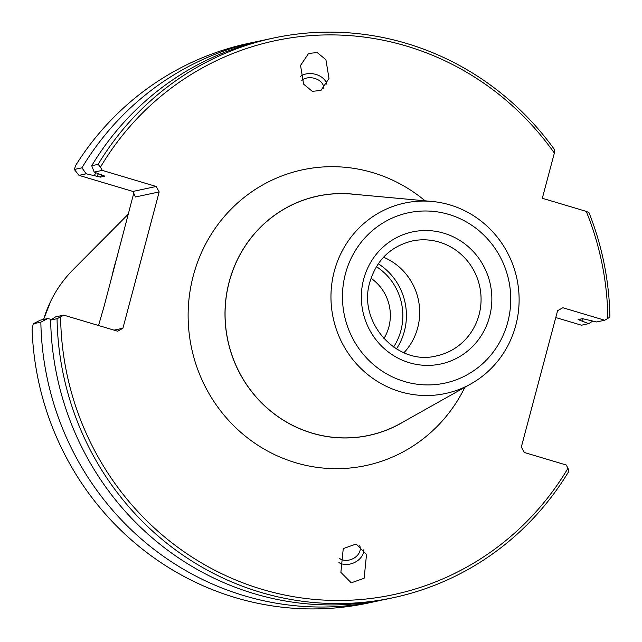 <?xml version="1.0" encoding="UTF-8"?>
<svg xmlns="http://www.w3.org/2000/svg" width="642" height="642" viewBox="0 0 642 642"><rect width="100%" height="100%" fill="white"/><g stroke="black" fill="none" stroke-linecap="round" stroke-linejoin="round"><path stroke-width="0.96" d="M403.93 352.739A58.727 56.648 77.9 0 0 417.677 327.869A58.727 56.648 77.9 0 0 383.531 257.225M371.012 278.283A44.049 42.484 -102.1 0 1 388.843 327.027A44.049 42.484 -102.1 0 1 383.892 338.623M334.297 271.229A97.383 93.933 77.9 0 0 367.039 373.965A97.383 93.933 77.9 0 0 470.947 383.86A97.383 93.933 77.9 0 0 515.783 325.358A97.383 93.933 77.9 0 0 431.986 201.444A97.383 93.933 77.9 0 0 334.297 271.229M470.947 383.86L400.913 423.238A122.325 117.992 -102.1 0 1 270.394 410.816A122.325 117.992 -102.1 0 1 229.266 281.766A122.325 117.992 -102.1 0 1 351.976 194.101L431.986 201.444M359.705 545.724A12.334 9.397 -22.6 0 1 359.713 545.764A12.334 9.397 -22.6 0 1 356.454 556.317A12.334 9.397 -22.6 0 1 343.887 560.201A12.334 9.397 -22.6 0 1 339.233 558.219M363.845 549.737A15.272 11.636 -22.6 0 1 343.558 564.27A15.272 11.636 -22.6 0 1 338.912 562.593M98.547 325.518L104.084 306.338L133.745 193.234M111.483 278.532A205.111 197.848 -102.1 0 1 114.228 266.855A205.111 197.848 -102.1 0 1 117.646 255.372M300.544 76.342A15.272 10.93 -167.9 0 1 312.638 73.726A15.272 10.93 -167.9 0 1 326.874 84.238M312.333 91.349L320.984 90.426L328.993 78.436L325.919 59.73L317.196 52.548L308.553 53.471L300.544 65.46L303.618 84.166L312.333 91.349M301.756 80.419A12.334 8.828 -167.9 0 1 312.092 77.843A12.334 8.828 -167.9 0 1 323.777 88.363M356.133 544.023L343.253 548.597L340.878 572.375L351.262 582.824L364.142 578.257L366.518 554.471L356.133 544.023M404.484 421.232A122.397 118.064 -102.1 0 1 279.639 417.806A122.397 118.064 -102.1 0 1 229.194 281.75A122.397 118.064 -102.1 0 1 243.503 248.598A122.397 118.064 -102.1 0 1 356.053 194.478M567.993 468.235L568.836 471.324A286.163 276.02 -102.1 0 1 393.241 597.702A286.163 276.02 -102.1 0 1 57.05 318.697L60.621 316.923A283.226 273.187 77.9 0 0 261.96 589.308A283.226 273.187 77.9 0 0 567.993 468.235L566.22 464.993L524.297 452.49L521.32 447.041L557.585 310.736L562.817 307.735L604.732 320.238L607.846 318.448A283.226 273.187 77.9 0 0 586.25 211.378L542.321 198.274L554.351 153.069A283.226 273.187 77.9 0 0 100.473 167.137L102.247 170.387L156.199 186.477L159.184 191.926L135.446 196.99L132.942 191.444L156.199 186.477M60.621 316.923L63.727 315.134L117.687 331.224L122.919 328.222L159.184 191.926M128.432 213.979L72.859 269.961A119.685 115.44 77.9 0 0 50.734 301.186A119.685 115.44 77.9 0 0 43.64 319.427M63.727 315.134L55.661 316.859L50.654 320.061L57.05 318.697M50.654 320.061A286.163 276.02 77.9 0 0 386.853 599.066L393.241 597.702M586.25 211.378L588.963 212.574A286.163 276.02 -102.1 0 1 609.9 316.996L607.846 318.448M578.049 319.652L582.471 318.657L596.667 321.963L604.732 320.238M100.473 167.137L98.114 164.368A286.163 276.02 -102.1 0 1 273.709 37.998A286.163 276.02 -102.1 0 1 554.544 149.658L554.351 153.069M104.823 176.141L94.181 172.104L91.718 165.732L98.114 164.368M94.181 172.104L102.247 170.387M578.145 319.58L588.706 323.656L581.467 325.205L555.779 317.541M588.706 323.656L592.759 321.064M81.919 167.827A286.163 276.02 -102.1 0 1 257.514 41.457L248.623 43.351A286.163 276.02 77.9 0 0 75.708 165.363L74.32 169.456L81.919 167.827L86.221 173.805L94.189 175.643A272.858 263.188 -102.1 0 1 95.915 172.786M74.32 169.456L78.982 175.354L86.221 173.805M104.806 176.06A267.224 257.747 77.9 0 0 104.734 176.189L100.417 177.112L94.189 175.643M78.982 175.354L132.942 191.444M582.808 318.649A272.858 263.188 -102.1 0 1 582.856 321.369M273.709 37.998L267.313 39.363A286.163 276.02 77.9 0 0 91.718 165.732M257.514 41.457A286.163 276.02 -102.1 0 1 262.426 40.454M381.942 600.061A286.163 276.02 -102.1 0 1 377.055 601.153A286.163 276.02 -102.1 0 1 40.855 322.156L33.256 323.777L40.47 320.101L47.701 318.56L51.601 319.459M40.855 322.156L47.701 318.56M114.003 330.132L122.919 328.222M33.256 323.777L32.1 329.266A286.163 276.02 77.9 0 0 368.163 603.055L377.055 601.153M464.88 387.262A151.231 145.87 -102.1 0 1 281.982 457.89A151.231 145.87 -102.1 0 1 193.314 275.659A151.231 145.87 -102.1 0 1 425.06 200.802M412.068 241.007A58.727 56.648 -102.1 0 1 479.06 314.765A58.727 56.648 -102.1 0 1 436.6 355.877C397.342 366.317 357.265 322.316 369.912 281.942C376.605 260.042 390.657 246.4 412.068 241.007M489.541 316.723A67.538 65.147 -102.1 0 1 409.371 362.73A67.538 65.147 -102.1 0 1 363.669 279.19A67.538 65.147 -102.1 0 1 443.839 233.182A67.538 65.147 -102.1 0 1 489.541 316.723M376.405 266.639A56.969 54.947 -102.1 0 1 400.881 330.622A56.969 54.947 -102.1 0 1 393.578 347.057M378.266 263.758A59.907 57.78 -102.1 0 1 404.372 331.272A59.907 57.78 -102.1 0 1 396.459 348.919M507.766 322.164A87.103 84.014 -102.1 0 1 404.38 381.492A87.103 84.014 -102.1 0 1 345.444 273.757A87.103 84.014 -102.1 0 1 448.83 214.428A87.103 84.014 -102.1 0 1 507.766 322.164M50.734 301.186L43.624 319.427A119.597 115.359 -102.1 0 1 50.702 301.25A119.597 115.359 -102.1 0 1 50.718 301.218M580.24 320.591A270.162 260.58 77.9 0 0 580.216 319.138M101.757 174.913A267.224 257.747 77.9 0 0 100.417 177.112M98.419 173.765A270.162 260.58 77.9 0 0 96.806 176.422"/></g></svg>
